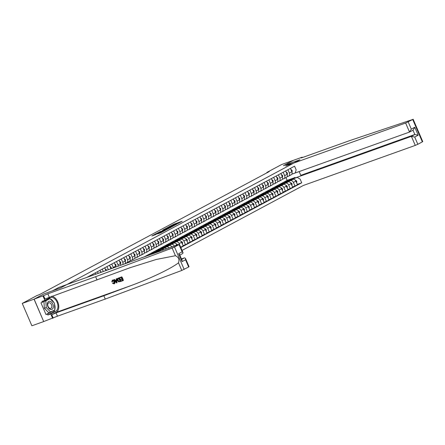 <?xml version="1.0" encoding="UTF-8"?>
<svg xmlns="http://www.w3.org/2000/svg" width="445" height="445" viewBox="0 0 445 445"><rect width="100%" height="100%" fill="white"/><g stroke="black" fill="none" stroke-linecap="round" stroke-linejoin="round"><path stroke-width="0.67" d="M177.705 223.663L182.177 221.248L173.834 224.236L168.933 226.789L177.177 223.501L178.579 223.073L177.705 223.663M157.741 233.831L161.012 232.663L165.551 230.21L156.151 233.619L151.828 236.017L155.494 234.637L157.513 233.536L155.299 234.242L157.892 233.024L163.977 230.905L157.764 233.886M185.559 259.758L185.448 258.3L189.069 266.711L188.669 266.983L185.559 259.758L182.088 261.615L178.679 253.689L182.144 251.837L179.035 244.611L179.435 244.333L178.757 244.505L58.818 287.437L52.555 290.791L44.055 293.834L34.054 299.19L22.25 303.412L31.884 325.79L43.693 321.563L34.132 299.146L44.055 293.834L60.581 287.921L299.991 159.727L283.465 165.64L291.964 162.597L285.701 165.952L405.64 123.02L412.71 119.488L349.937 140.525L302.127 157.641L301.004 157.925L302.244 157.157L293.389 160.328L283.465 165.64L293.466 160.289L281.663 164.511L266.9 172.415L267.045 172.755M22.25 303.412L37.013 295.513L39.371 294.668L269.258 171.57L266.9 172.415M171.798 226.8L176.96 224.041L168.616 227.028L163.237 229.843L171.798 226.8M171.236 227.189L165.985 229.915L157.424 232.958L164.5 229.915L165.885 229.153L162.664 230.187L171.236 227.189M182.055 250.413L303.362 185.459L415.274 145.398L411.38 136.354L414.846 134.501L413.005 130.218M291.853 174.151L295.291 172.921L296.142 169.829L294.562 166.169L86.764 277.435M297.305 184.38L301.727 182.8L300.153 179.14L297.221 177.399L292.237 179.179M301.727 182.8L180.815 247.542M34.054 299.19L43.693 321.563M144.352 256.821L287.147 180.359L294.073 177.883M300.837 175.458L299.162 171.57M287.147 180.359L285.951 177.588M288.382 180.559L284.783 182.255L292.949 179.329A2.642 1.997 -118.2 0 1 295.88 181.076L297.46 184.731L294.979 186.06L293.405 182.4A2.642 1.997 -118.2 0 0 290.474 180.659L287.476 181.732M150.293 254.501L147.89 255.552M157.914 251.965A2.642 1.997 -118.2 0 0 157.152 252.042L154.148 253.122M161.062 250.841A2.642 1.997 -118.2 0 0 159.627 250.719L151.456 253.644L153.742 252.421L153.898 252.771M163.771 249.868A2.642 1.997 -118.2 0 0 161.913 249.495L158.91 250.568M155.055 251.948L153.742 252.421M166.608 248.855A2.642 1.997 -118.2 0 0 164.389 248.171L156.223 251.091L158.503 249.868L158.659 250.224M169.161 247.937A2.642 1.997 -118.2 0 0 166.675 246.947L163.671 248.021M159.816 249.4L158.503 249.868M171.881 246.964A2.642 1.997 -118.2 0 0 169.15 245.618L160.984 248.544L163.265 247.32L163.421 247.67M174.345 246.085A2.642 1.997 -118.2 0 0 171.436 244.394L168.433 245.473M164.578 246.853L163.265 247.32M176.982 245.139L176.843 244.811A2.642 1.997 -118.2 0 0 173.912 243.07L165.746 245.996L168.026 244.772L168.182 245.123M179.129 243.587L181.605 242.264L183.179 245.924L180.703 247.248L179.129 243.587A2.642 1.997 -118.2 0 0 176.198 241.846L173.194 242.92M169.339 244.299L168.026 244.772M181.605 242.264A2.642 1.997 -118.2 0 0 178.673 240.523L170.507 243.443L172.788 242.219L172.944 242.575M183.029 245.573L185.465 244.7L183.891 241.04A2.642 1.997 -118.2 0 0 180.959 239.299L177.956 240.372M174.101 241.752L172.788 242.219M185.465 244.7L187.94 243.37L186.366 239.716A2.642 1.997 -118.2 0 0 183.435 237.969L175.269 240.895L177.549 239.671L177.705 240.022M187.79 243.02L190.226 242.147L188.652 238.492A2.642 1.997 -118.2 0 0 185.721 236.746L182.717 237.819M178.862 239.204L177.549 239.671M190.226 242.147L192.702 240.823L191.128 237.163A2.642 1.997 -118.2 0 0 188.196 235.422L180.03 238.348L182.311 237.124L182.467 237.474M192.552 240.472L194.988 239.599L193.414 235.939A2.642 1.997 -118.2 0 0 190.482 234.198L187.479 235.272M183.624 236.651L182.311 237.124M194.988 239.599L197.463 238.275L195.889 234.615A2.642 1.997 -118.2 0 0 192.958 232.874L184.792 235.794L187.072 234.571L187.228 234.921M197.313 237.925L199.749 237.052L198.175 233.391A2.642 1.997 -118.2 0 0 195.244 231.65L192.24 232.724M188.385 234.103L187.072 234.571M199.749 237.052L202.225 235.722L200.651 232.067A2.642 1.997 -118.2 0 0 197.719 230.321L189.553 233.247L191.834 232.023L191.99 232.373M202.075 235.372L204.511 234.498L202.937 230.844A2.642 1.997 -118.2 0 0 200.005 229.097L197.002 230.171M193.147 231.556L191.834 232.023M204.511 234.498L206.986 233.174L205.412 229.514A2.642 1.997 -118.2 0 0 202.481 227.773L194.315 230.699L196.601 229.475L196.751 229.826M206.836 232.824L209.272 231.951L207.698 228.291A2.642 1.997 -118.2 0 0 204.767 226.549L201.763 227.623M197.908 229.003L196.601 229.475M209.272 231.951L211.748 230.627L210.173 226.967A2.642 1.997 -118.2 0 0 207.242 225.226L199.076 228.146L201.363 226.922L201.513 227.273M211.597 230.271L214.034 229.403L212.46 225.743A2.642 1.997 -118.2 0 0 209.528 224.002L206.53 225.075M202.67 226.455L201.363 226.922M214.034 229.403L216.509 228.074L214.935 224.419A2.642 1.997 -118.2 0 0 212.004 222.672L203.838 225.598L206.124 224.375L206.274 224.725M216.359 227.723L218.795 226.85L217.221 223.195A2.642 1.997 -118.2 0 0 214.29 221.449L211.292 222.522M207.431 223.902L206.124 224.375M218.795 226.85L221.271 225.526L219.696 221.866A2.642 1.997 -118.2 0 0 216.765 220.125L208.599 223.051L210.886 221.827L211.036 222.177M221.12 225.176L223.557 224.302L221.983 220.642A2.642 1.997 -118.2 0 0 219.051 218.901L216.053 219.975M212.193 221.354L210.886 221.827M223.557 224.302L226.032 222.978L224.458 219.318A2.642 1.997 -118.2 0 0 221.527 217.572L213.361 220.498L215.647 219.274L215.797 219.624M225.882 222.622L228.318 221.755L226.744 218.095A2.642 1.997 -118.2 0 0 223.813 216.348L220.815 217.427M216.954 218.807L215.647 219.274M228.318 221.755L230.794 220.425L229.22 216.765A2.642 1.997 -118.2 0 0 226.288 215.024L218.122 217.95L220.409 216.726L220.559 217.077M230.643 220.075L233.08 219.201L231.506 215.541A2.642 1.997 -118.2 0 0 228.574 213.8L225.576 214.874M221.716 216.253L220.409 216.726M233.08 219.201L235.555 217.878L233.981 214.217A2.642 1.997 -118.2 0 0 231.05 212.476L222.884 215.397L225.17 214.173L225.32 214.529M235.405 217.527L237.841 216.654L236.267 212.994A2.642 1.997 -118.2 0 0 233.336 211.253L230.338 212.326M226.477 213.706L225.17 214.173M237.841 216.654L240.317 215.33L238.743 211.67A2.642 1.997 -118.2 0 0 235.811 209.923L227.645 212.849L229.932 211.625L230.082 211.976M240.167 214.974L242.603 214.106L241.029 210.446A2.642 1.997 -118.2 0 0 238.097 208.699L235.099 209.779M231.239 211.158L229.932 211.625M242.603 214.106L245.078 212.777L243.504 209.117A2.642 1.997 -118.2 0 0 240.573 207.376L232.407 210.301L234.693 209.078L234.843 209.428M244.928 212.426L247.364 211.553L245.79 207.893A2.642 1.997 -118.2 0 0 242.859 206.152L239.861 207.225M236 208.605L234.693 209.078M247.364 211.553L249.84 210.229L248.266 206.569A2.642 1.997 -118.2 0 0 245.334 204.828L237.168 207.748L239.455 206.524L239.605 206.881M249.69 209.879L252.126 209.005L250.552 205.345A2.642 1.997 -118.2 0 0 247.62 203.604L244.622 204.678M240.767 206.057L239.455 206.524M252.126 209.005L254.601 207.676L253.027 204.021A2.642 1.997 -118.2 0 0 250.096 202.275L241.93 205.201L244.216 203.977L244.366 204.327M254.451 207.326L256.887 206.452L255.313 202.798A2.642 1.997 -118.2 0 0 252.382 201.051L249.384 202.13M245.529 203.51L244.216 203.977M256.887 206.452L259.368 205.128L257.788 201.468A2.642 1.997 -118.2 0 0 254.857 199.727L246.691 202.653L248.978 201.429L249.128 201.78M259.213 204.778L261.649 203.905L260.075 200.244A2.642 1.997 -118.2 0 0 257.143 198.503L254.145 199.577M250.29 200.956L248.978 201.429M261.649 203.905L264.13 202.581L262.55 198.921A2.642 1.997 -118.2 0 0 259.619 197.18L251.453 200.1L253.739 198.876L253.889 199.232M263.974 202.23L266.41 201.357L264.836 197.697A2.642 1.997 -118.2 0 0 261.905 195.956L258.907 197.029M255.052 198.409L253.739 198.876M266.41 201.357L268.891 200.028L267.312 196.373A2.642 1.997 -118.2 0 0 264.38 194.626L256.214 197.552L258.501 196.328L258.651 196.679M268.736 199.677L271.172 198.804L269.598 195.149A2.642 1.997 -118.2 0 0 266.666 193.403L263.668 194.476M259.813 195.861L258.501 196.328M271.172 198.804L273.653 197.48L272.073 193.82A2.642 1.997 -118.2 0 0 269.142 192.079L260.976 195.005L263.262 193.781L263.412 194.131M273.497 197.129L275.933 196.256L274.359 192.596A2.642 1.997 -118.2 0 0 271.428 190.855L268.43 191.929M264.575 193.308L263.262 193.781M275.933 196.256L278.414 194.932L276.834 191.272A2.642 1.997 -118.2 0 0 273.903 189.531L265.737 192.451L268.024 191.228L268.174 191.578M278.259 194.582L280.695 193.709L279.121 190.048A2.642 1.997 -118.2 0 0 276.189 188.307L273.191 189.381M269.336 190.76L268.024 191.228M280.695 193.709L283.176 192.379L281.596 188.725A2.642 1.997 -118.2 0 0 278.665 186.978L270.499 189.904L272.785 188.68L272.935 189.03M283.02 192.029L285.456 191.155L283.882 187.501A2.642 1.997 -118.2 0 0 280.951 185.754L277.953 186.828M274.098 188.213L272.785 188.68M285.456 191.155L287.937 189.831L286.357 186.171A2.642 1.997 -118.2 0 0 283.426 184.43L275.26 187.356L277.546 186.132L277.697 186.483M287.781 189.481L290.218 188.608L288.644 184.948A2.642 1.997 -118.2 0 0 285.712 183.207L282.714 184.28M278.859 185.66L277.546 186.132M290.218 188.608L292.699 187.284L291.119 183.624A2.642 1.997 -118.2 0 0 288.188 181.883L280.022 184.803L282.308 183.579L282.458 183.93M283.621 183.112L282.308 183.579M287.092 176.704L288.549 176.181A2.642 1.997 -118.2 0 0 288.755 176.092A2.642 1.997 -118.2 0 0 289.395 173.088L287.943 169.712M282.33 179.252L283.788 178.729A2.642 1.997 -118.2 0 0 283.993 178.64A2.642 1.997 -118.2 0 0 284.633 175.636L283.181 172.265M277.569 181.799L279.026 181.282A2.642 1.997 -118.2 0 0 279.232 181.187A2.642 1.997 -118.2 0 0 279.872 178.184L278.42 174.813M272.807 184.352L274.265 183.83A2.642 1.997 -118.2 0 0 274.47 183.74A2.642 1.997 -118.2 0 0 275.11 180.737L273.658 177.36M268.046 186.9L269.503 186.377A2.642 1.997 -118.2 0 0 269.709 186.288A2.642 1.997 -118.2 0 0 270.349 183.284L268.897 179.913M263.284 189.448L264.742 188.93A2.642 1.997 -118.2 0 0 264.947 188.836A2.642 1.997 -118.2 0 0 265.587 185.832L264.135 182.461M258.523 192.001L259.98 191.478A2.642 1.997 -118.2 0 0 260.186 191.389A2.642 1.997 -118.2 0 0 260.826 188.385L259.374 185.009M253.761 194.548L255.219 194.026A2.642 1.997 -118.2 0 0 255.424 193.937A2.642 1.997 -118.2 0 0 256.064 190.933L254.612 187.562M249 197.102L250.457 196.579A2.642 1.997 -118.2 0 0 250.663 196.484A2.642 1.997 -118.2 0 0 251.303 193.48L249.851 190.11M244.238 199.649L245.696 199.126A2.642 1.997 -118.2 0 0 245.901 199.037A2.642 1.997 -118.2 0 0 246.541 196.034L245.089 192.657M239.477 202.197L240.934 201.68A2.642 1.997 -118.2 0 0 241.14 201.585A2.642 1.997 -118.2 0 0 241.78 198.581L240.328 195.21M234.715 204.75L236.173 204.227A2.642 1.997 -118.2 0 0 236.378 204.138A2.642 1.997 -118.2 0 0 237.018 201.129L235.566 197.758M229.954 207.298L231.411 206.775A2.642 1.997 -118.2 0 0 231.617 206.686A2.642 1.997 -118.2 0 0 232.257 203.682L230.805 200.306M225.192 209.845L226.65 209.328A2.642 1.997 -118.2 0 0 226.855 209.233A2.642 1.997 -118.2 0 0 227.495 206.23L226.043 202.859M220.431 212.398L221.888 211.876A2.642 1.997 -118.2 0 0 222.088 211.787A2.642 1.997 -118.2 0 0 222.734 208.783L221.282 205.406M215.669 214.946L217.127 214.423A2.642 1.997 -118.2 0 0 217.327 214.334A2.642 1.997 -118.2 0 0 217.972 211.331L216.52 207.96M210.908 217.494L212.365 216.976A2.642 1.997 -118.2 0 0 212.565 216.882A2.642 1.997 -118.2 0 0 213.211 213.878L211.759 210.507M206.146 220.047L207.604 219.524A2.642 1.997 -118.2 0 0 207.804 219.435A2.642 1.997 -118.2 0 0 208.449 216.431L206.997 213.055M201.385 222.595L202.842 222.072A2.642 1.997 -118.2 0 0 203.042 221.983A2.642 1.997 -118.2 0 0 203.688 218.979L202.236 215.608M196.623 225.142L198.081 224.625A2.642 1.997 -118.2 0 0 198.281 224.53A2.642 1.997 -118.2 0 0 198.926 221.527L197.474 218.156M191.862 227.695L193.319 227.172A2.642 1.997 -118.2 0 0 193.519 227.084A2.642 1.997 -118.2 0 0 194.165 224.08L192.713 220.703M187.1 230.243L188.558 229.72A2.642 1.997 -118.2 0 0 188.758 229.631A2.642 1.997 -118.2 0 0 189.403 226.627L187.951 223.257M182.339 232.791L183.796 232.273A2.642 1.997 -118.2 0 0 183.996 232.179A2.642 1.997 -118.2 0 0 184.642 229.175L183.19 225.804M177.577 235.344L179.035 234.821A2.642 1.997 -118.2 0 0 179.235 234.732A2.642 1.997 -118.2 0 0 179.88 231.728L178.428 228.352M172.816 237.891L174.273 237.369A2.642 1.997 -118.2 0 0 174.473 237.28A2.642 1.997 -118.2 0 0 175.119 234.276L173.667 230.905M168.054 240.445L169.512 239.922A2.642 1.997 -118.2 0 0 169.712 239.827A2.642 1.997 -118.2 0 0 170.357 236.823L168.905 233.453M163.293 242.992L164.745 242.469A2.642 1.997 -118.2 0 0 164.95 242.38A2.642 1.997 -118.2 0 0 165.596 239.377L164.144 236M158.531 245.54L159.983 245.023A2.642 1.997 -118.2 0 0 160.189 244.928A2.642 1.997 -118.2 0 0 160.834 241.924L159.382 238.553M153.77 248.093L155.222 247.57A2.642 1.997 -118.2 0 0 155.427 247.481A2.642 1.997 -118.2 0 0 156.073 244.472L154.621 241.101M149.008 250.641L150.46 250.118A2.642 1.997 -118.2 0 0 150.666 250.029A2.642 1.997 -118.2 0 0 151.311 247.025L149.859 243.649M144.247 253.188L145.699 252.671A2.642 1.997 -118.2 0 0 145.904 252.576A2.642 1.997 -118.2 0 0 146.55 249.573L145.098 246.202M139.485 255.742L140.937 255.219A2.642 1.997 -118.2 0 0 141.143 255.13A2.642 1.997 -118.2 0 0 141.788 252.126L140.336 248.749M134.724 258.289L136.176 257.766A2.642 1.997 -118.2 0 0 136.381 257.677A2.642 1.997 -118.2 0 0 137.027 254.673L135.575 251.303M129.962 260.837L131.414 260.319A2.642 1.997 -118.2 0 0 131.62 260.225A2.642 1.997 -118.2 0 0 132.265 257.221L130.813 253.85M125.201 263.39L126.653 262.867A2.642 1.997 -118.2 0 0 126.858 262.778A2.642 1.997 -118.2 0 0 127.504 259.774L126.052 256.398M287.07 181.032L287.22 181.382M292.543 186.928L294.979 186.06M291.024 174.857A2.642 1.997 -118.2 0 0 291.23 174.763A2.642 1.997 -118.2 0 0 291.87 171.759L290.418 168.388M286.263 177.405A2.642 1.997 -118.2 0 0 286.469 177.316A2.642 1.997 -118.2 0 0 287.108 174.312L285.657 170.936M281.501 179.952A2.642 1.997 -118.2 0 0 281.707 179.863A2.642 1.997 -118.2 0 0 282.347 176.86L280.895 173.489M276.74 182.506A2.642 1.997 -118.2 0 0 276.946 182.411A2.642 1.997 -118.2 0 0 277.585 179.407L276.134 176.036M271.978 185.053A2.642 1.997 -118.2 0 0 272.184 184.964A2.642 1.997 -118.2 0 0 272.824 181.96L271.372 178.584M267.217 187.601A2.642 1.997 -118.2 0 0 267.423 187.512A2.642 1.997 -118.2 0 0 268.062 184.508L266.611 181.137M262.455 190.154A2.642 1.997 -118.2 0 0 262.661 190.06A2.642 1.997 -118.2 0 0 263.301 187.056L261.849 183.685M257.694 192.702A2.642 1.997 -118.2 0 0 257.9 192.613A2.642 1.997 -118.2 0 0 258.539 189.609L257.088 186.233M252.932 195.249A2.642 1.997 -118.2 0 0 253.138 195.16A2.642 1.997 -118.2 0 0 253.778 192.157L252.326 188.786M248.171 197.803A2.642 1.997 -118.2 0 0 248.377 197.708A2.642 1.997 -118.2 0 0 249.016 194.704L247.565 191.333M243.409 200.35A2.642 1.997 -118.2 0 0 243.615 200.261A2.642 1.997 -118.2 0 0 244.255 197.257L242.803 193.881M238.648 202.903A2.642 1.997 -118.2 0 0 238.854 202.809A2.642 1.997 -118.2 0 0 239.493 199.805L238.042 196.434M233.886 205.451A2.642 1.997 -118.2 0 0 234.092 205.362A2.642 1.997 -118.2 0 0 234.732 202.353L233.28 198.982M229.125 207.999A2.642 1.997 -118.2 0 0 229.331 207.91A2.642 1.997 -118.2 0 0 229.97 204.906L228.519 201.529M224.363 210.552A2.642 1.997 -118.2 0 0 224.569 210.457A2.642 1.997 -118.2 0 0 225.209 207.453L223.757 204.083M219.602 213.099A2.642 1.997 -118.2 0 0 219.808 213.01A2.642 1.997 -118.2 0 0 220.447 210.007L218.996 206.63M214.84 215.647A2.642 1.997 -118.2 0 0 215.046 215.558A2.642 1.997 -118.2 0 0 215.686 212.554L214.234 209.183M210.079 218.2A2.642 1.997 -118.2 0 0 210.285 218.106A2.642 1.997 -118.2 0 0 210.924 215.102L209.473 211.731M205.317 220.748A2.642 1.997 -118.2 0 0 205.523 220.659A2.642 1.997 -118.2 0 0 206.163 217.655L204.711 214.279M200.556 223.295A2.642 1.997 -118.2 0 0 200.762 223.206A2.642 1.997 -118.2 0 0 201.401 220.203L199.95 216.832M195.794 225.849A2.642 1.997 -118.2 0 0 196 225.754A2.642 1.997 -118.2 0 0 196.64 222.75L195.188 219.379M191.033 228.396A2.642 1.997 -118.2 0 0 191.239 228.307A2.642 1.997 -118.2 0 0 191.878 225.304L190.427 221.927M186.271 230.944A2.642 1.997 -118.2 0 0 186.477 230.855A2.642 1.997 -118.2 0 0 187.117 227.851L185.665 224.48M181.51 233.497A2.642 1.997 -118.2 0 0 181.71 233.403A2.642 1.997 -118.2 0 0 182.355 230.399L180.904 227.028M176.748 236.045A2.642 1.997 -118.2 0 0 176.949 235.956A2.642 1.997 -118.2 0 0 177.594 232.952L176.142 229.576M171.987 238.592A2.642 1.997 -118.2 0 0 172.187 238.503A2.642 1.997 -118.2 0 0 172.832 235.5L171.381 232.129M167.225 241.145A2.642 1.997 -118.2 0 0 167.426 241.051A2.642 1.997 -118.2 0 0 168.071 238.047L166.619 234.676M162.464 243.693A2.642 1.997 -118.2 0 0 162.664 243.604A2.642 1.997 -118.2 0 0 163.309 240.6L161.858 237.224M157.702 246.246A2.642 1.997 -118.2 0 0 157.903 246.152A2.642 1.997 -118.2 0 0 158.548 243.148L157.096 239.777M152.941 248.794A2.642 1.997 -118.2 0 0 153.141 248.705A2.642 1.997 -118.2 0 0 153.786 245.696L152.335 242.325M148.179 251.342A2.642 1.997 -118.2 0 0 148.38 251.253A2.642 1.997 -118.2 0 0 149.025 248.249L147.573 244.872M143.418 253.895A2.642 1.997 -118.2 0 0 143.618 253.8A2.642 1.997 -118.2 0 0 144.263 250.796L142.812 247.426M138.656 256.442A2.642 1.997 -118.2 0 0 138.857 256.353A2.642 1.997 -118.2 0 0 139.502 253.35L138.05 249.973M133.895 258.99A2.642 1.997 -118.2 0 0 134.095 258.901A2.642 1.997 -118.2 0 0 134.74 255.897L133.289 252.526M129.133 261.543A2.642 1.997 -118.2 0 0 129.334 261.449A2.642 1.997 -118.2 0 0 129.979 258.445L128.527 255.074M124.867 263.796A2.642 1.997 -118.2 0 0 125.217 260.998L123.766 257.622M122.82 264.53A2.642 1.997 -118.2 0 0 122.742 262.322L121.285 258.951M120.673 265.298A2.642 1.997 -118.2 0 0 120.456 263.546L119.004 260.175M118.248 266.166A2.642 1.997 -118.2 0 0 117.981 264.87L116.523 261.499M115.939 266.989A2.642 1.997 -118.2 0 0 115.694 266.093L114.243 262.722M113.386 267.907A2.642 1.997 -118.2 0 0 113.219 267.423L111.762 264.046M109.921 266.305L111.078 267.172A1.752 1.324 61.8 0 1 111.078 268.685L110.972 268.741A2.642 1.997 -118.2 0 0 110.933 268.647L109.481 265.27M108.341 269.709L107 266.599M105.904 270.582L104.72 267.823M103.268 271.528L102.239 269.147M100.831 272.401L99.958 270.371M98.189 273.347L97.477 271.695M95.753 274.215L95.197 272.918M93.111 275.16L92.716 274.248M90.674 276.034L90.435 275.472M176.031 224.619L168.605 227.122L167.053 227.957L167.186 228.452M167.053 227.957L175.992 224.525M167.175 229.025L169.768 227.801L165.151 229.681L167.175 229.025L167.292 229.297M296.698 182.967L296.809 181.415A1.752 1.324 -118.2 0 0 295.68 180.308L295.324 180.186M292.932 179.335A5.051 3.821 -118.2 0 0 290.351 179.502L289.628 179.891A5.051 3.821 -118.2 0 0 289.406 180.025M290.463 180.219A5.051 3.821 -118.2 0 0 288.449 180.525A5.051 3.821 -118.2 0 0 287.553 181.265M292.009 179.669A5.051 3.821 -118.2 0 0 289.628 179.891M288.449 180.525L289.172 180.136A5.051 3.821 61.8 0 1 291.419 179.88M290.863 169.417L292.02 170.29A1.752 1.324 61.8 0 1 292.015 171.803L291.942 171.937M413.116 119.21L422.75 141.588L422.349 141.86L412.71 119.488M291.825 179.151L411.38 136.354L414.723 137.049L417.833 144.28L422.349 141.86M302.244 157.157L302.405 157.541M294.907 177.433L291.697 179.151M291.825 174.195L409.534 132.059L405.64 123.02M417.833 144.28L415.274 145.398M300.787 175.33L414.846 134.501L418.189 135.197L414.723 137.049M408.199 121.902L411.308 129.128L409.534 132.059L413.16 130.135L414.779 127.27L418.189 135.197M121.824 276.84L119.583 277.674L121.824 276.84A8.6 5.59 70.3 0 1 123.387 280.467L121.218 281.273L121.034 280.856L122.62 280.25M121.952 278.704L120.484 279.282L121.975 278.748L121.429 277.491L119.761 278.092L119.583 277.674M120.601 281.496L120.767 281.407A8.6 5.59 70.3 0 0 119.21 277.775L117.78 278.336L119.038 277.869L120.601 281.496L118.581 281.857L117.502 280.534C116.996 279.377 117.168 278.609 118.02 278.231L118.192 278.142M112.563 280.1L112.246 280.261L112.563 280.1C113.525 279.866 114.282 280.311 114.832 281.446C115.244 282.592 115.027 283.387 114.176 283.821L112.463 283.243L113.102 282.842L113.965 283.432M188.669 266.983L181.777 270.454L105.27 299.068L103.841 295.758L56.031 312.874L51.765 314.737L56.165 312.384A8.6 5.59 70.3 0 0 58.34 303.568A8.6 5.59 70.3 0 0 51.726 296.231M103.841 295.758L131.414 285.445C150.838 278.292 171.425 268.396 178.489 262.817C179.624 259.557 178.606 257.193 175.43 255.714L156.323 259.452L129.934 267.751L44.984 298.984L43.554 295.675L34.132 299.146M117.029 282.775L116.762 278.653L116.167 278.893L116.59 278.742L117.029 282.775L116.579 282.937L113.892 279.71L114.315 279.56L115.116 280.561L116.323 280.127L116.167 278.893M116.317 280.077L115.405 280.406L114.487 279.466L113.892 279.71M97.06 280.005L95.63 276.695L47.821 293.806L43.554 295.675M105.27 299.068L57.461 316.184L43.766 321.524M179.035 244.611L174.518 247.025L184.158 269.403M175.43 255.714L172.143 248.076L95.63 276.695M54.652 310.026A7.426 4.828 -109.7 0 1 52.799 312.351L47.832 315.01L47.415 314.042L54.496 310.109M49.64 298.734L40.968 302.878L45.996 314.548L47.415 314.042M42.386 302.372L41.969 301.404L44.873 300.364L42.987 295.981M52.621 318.353L50.736 313.97L55.703 311.311A7.426 4.828 70.3 0 0 57.194 302.544A7.426 4.828 70.3 0 0 50.268 297.51A7.426 4.828 70.3 0 0 49.846 297.699L44.873 300.364M47.832 315.01L50.736 313.97M181.454 258.929L184.503 257.839L185.448 258.3M172.143 248.076L174.518 247.025M48.6 298.367A7.426 4.828 -109.7 0 1 49.896 298.645M50.046 298.701A7.426 4.828 -109.7 0 1 53.806 302.517M54.513 304.191A7.426 4.828 -109.7 0 1 54.813 309.52M53.723 310.527L54.507 310.243M45.996 314.548L50.09 312.357M182.088 261.615L181.983 260.153L179.591 254.596L178.679 253.689M182.144 251.837L183.056 252.743L182.65 253.544M112.819 282.992L113.848 283.482L114.126 281.752L112.618 280.595L112.507 281.629M112.212 281.791L111.762 281.813L112.401 280.189L114.526 281.607L114.832 281.446M114.526 281.607L114.009 283.91M116.529 281.696L116.384 280.589L115.416 280.934L116.623 282.436L116.529 281.696M115.116 280.561L115.405 280.406M116.106 281.791L116.39 281.635L115.717 280.773M118.815 278.431L117.675 279.137L117.903 280.4L118.943 281.518L120.016 281.223L118.815 278.431M118.231 278.637L117.675 279.137L117.925 278.998L118.209 280.239L117.903 280.4M118.943 281.518L118.209 280.239M120.005 281.184L119.672 281.307M121.034 280.856L122.636 280.283L122.153 279.171L120.662 279.699L120.484 279.282M121.652 276.935L123.215 280.561M291.937 185.515L292.048 183.969A1.752 1.324 -118.2 0 0 290.919 182.856L290.563 182.734M288.171 181.888A5.051 3.821 -118.2 0 0 285.59 182.055L284.867 182.439A5.051 3.821 -118.2 0 0 284.644 182.572M285.701 182.773A5.051 3.821 -118.2 0 0 283.688 183.073A5.051 3.821 -118.2 0 0 282.792 183.813M287.248 182.216A5.051 3.821 -118.2 0 0 284.867 182.439M283.688 183.073L284.411 182.684A5.051 3.821 61.8 0 1 286.658 182.428M287.175 188.063L287.286 186.516A1.752 1.324 -118.2 0 0 286.157 185.409L285.801 185.281M283.409 184.436A5.051 3.821 -118.2 0 0 280.828 184.603L280.105 184.992A5.051 3.821 -118.2 0 0 279.883 185.12M280.94 185.32A5.051 3.821 -118.2 0 0 278.926 185.621A5.051 3.821 -118.2 0 0 278.03 186.36M282.486 184.764A5.051 3.821 -118.2 0 0 280.105 184.992M278.926 185.621L279.649 185.237A5.051 3.821 61.8 0 1 281.896 184.975M282.414 190.616L282.525 189.064A1.752 1.324 -118.2 0 0 281.396 187.957L281.04 187.835M276.189 188.307L278.665 186.978A5.051 3.821 -118.2 0 0 276.067 187.15L275.344 187.54A5.051 3.821 -118.2 0 0 275.121 187.673M276.178 187.868A5.051 3.821 -118.2 0 0 274.165 188.174A5.051 3.821 -118.2 0 0 273.269 188.914M277.724 187.317A5.051 3.821 -118.2 0 0 275.344 187.54M274.165 188.174L274.888 187.784A5.051 3.821 61.8 0 1 277.135 187.529M286.102 171.97L287.253 172.838A1.752 1.324 61.8 0 1 287.253 174.351L287.181 174.49M281.34 174.518L282.492 175.386A1.752 1.324 61.8 0 1 282.492 176.899L282.419 177.038M276.579 177.066L277.73 177.939A1.752 1.324 61.8 0 1 277.73 179.452L277.658 179.591M277.652 193.163L277.763 191.617A1.752 1.324 -118.2 0 0 276.634 190.51L276.278 190.382M271.428 190.855L273.903 189.531A5.051 3.821 -118.2 0 0 271.305 189.704L270.582 190.087A5.051 3.821 -118.2 0 0 270.36 190.221M271.417 190.421A5.051 3.821 -118.2 0 0 269.403 190.721A5.051 3.821 -118.2 0 0 268.507 191.461M272.963 189.865A5.051 3.821 -118.2 0 0 270.582 190.087M269.403 190.721L270.126 190.332A5.051 3.821 61.8 0 1 272.373 190.076M271.817 179.619L272.969 180.486A1.752 1.324 61.8 0 1 272.969 181.999L272.896 182.138M50.113 301.309A4.294 2.792 70.3 0 0 47.354 304.558A4.294 2.792 70.3 0 0 50.569 309.442A4.294 2.792 70.3 0 0 53.333 306.193A4.294 2.792 70.3 0 0 50.113 301.309M49.629 302.789A2.937 1.913 70.3 0 0 48.794 302.811A2.937 1.913 70.3 0 0 47.815 305.62A2.937 1.913 70.3 0 0 49.94 308.363A2.937 1.913 70.3 0 0 50.775 308.341A2.937 1.913 70.3 0 0 51.754 305.531A2.937 1.913 70.3 0 0 49.629 302.789M50.719 312.134L46.23 307.578L45.852 300.82L49.962 298.623L54.457 303.173L54.835 309.931L48.833 312.807L44.339 308.252L43.966 301.526M44.339 308.252L46.23 307.578M44.122 301.443L45.852 300.82M48.232 299.24L49.962 298.623M272.891 195.711L273.002 194.165A1.752 1.324 -118.2 0 0 271.873 193.058L271.517 192.93M269.125 192.084A5.051 3.821 -118.2 0 0 266.544 192.251L265.821 192.641A5.051 3.821 -118.2 0 0 265.598 192.774M266.655 192.969A5.051 3.821 -118.2 0 0 264.642 193.269A5.051 3.821 -118.2 0 0 263.746 194.009M268.202 192.412A5.051 3.821 -118.2 0 0 265.821 192.641M264.642 193.269L265.365 192.885A5.051 3.821 61.8 0 1 267.612 192.629M267.056 182.166L268.207 183.04A1.752 1.324 61.8 0 1 268.207 184.547L268.135 184.686M268.129 198.264L268.24 196.712A1.752 1.324 -118.2 0 0 267.111 195.605L266.755 195.483M264.363 194.637A5.051 3.821 -118.2 0 0 261.782 194.799L261.059 195.188A5.051 3.821 -118.2 0 0 260.837 195.322M261.894 195.516A5.051 3.821 -118.2 0 0 259.88 195.822A5.051 3.821 -118.2 0 0 258.984 196.562M263.44 194.966A5.051 3.821 -118.2 0 0 261.059 195.188M259.88 195.822L260.603 195.433A5.051 3.821 61.8 0 1 262.85 195.177M262.294 184.714L263.446 185.587A1.752 1.324 61.8 0 1 263.446 187.1L263.373 187.239M263.368 200.812L263.479 199.265A1.752 1.324 -118.2 0 0 262.35 198.159L261.994 198.031M259.602 197.185A5.051 3.821 -118.2 0 0 257.021 197.352L256.298 197.736A5.051 3.821 -118.2 0 0 256.075 197.869M257.132 198.07A5.051 3.821 -118.2 0 0 255.119 198.37A5.051 3.821 -118.2 0 0 254.223 199.11M258.679 197.513A5.051 3.821 -118.2 0 0 256.298 197.736M255.119 198.37L255.842 197.981A5.051 3.821 61.8 0 1 258.089 197.725M257.533 187.267L258.684 188.135A1.752 1.324 61.8 0 1 258.684 189.648L258.612 189.787M258.606 203.359L258.717 201.813A1.752 1.324 -118.2 0 0 257.588 200.706L257.232 200.578M252.382 201.051L254.857 199.727A5.051 3.821 -118.2 0 0 252.259 199.9L251.536 200.289A5.051 3.821 -118.2 0 0 251.314 200.422M252.371 200.617A5.051 3.821 -118.2 0 0 250.357 200.917A5.051 3.821 -118.2 0 0 249.461 201.657M253.917 200.066A5.051 3.821 -118.2 0 0 251.536 200.289M250.357 200.917L251.08 200.534A5.051 3.821 61.8 0 1 253.327 200.278M252.771 189.815L253.923 190.688A1.752 1.324 61.8 0 1 253.923 192.196L253.85 192.335M253.845 205.913L253.956 204.361A1.752 1.324 -118.2 0 0 252.827 203.254L252.471 203.131M247.62 203.604L250.096 202.275A5.051 3.821 -118.2 0 0 247.498 202.447L246.775 202.837A5.051 3.821 -118.2 0 0 246.552 202.97M247.609 203.165A5.051 3.821 -118.2 0 0 245.595 203.471A5.051 3.821 -118.2 0 0 244.7 204.211M249.156 202.614A5.051 3.821 -118.2 0 0 246.775 202.837M245.595 203.471L246.319 203.081A5.051 3.821 61.8 0 1 248.566 202.825M248.01 192.362L249.161 193.236A1.752 1.324 61.8 0 1 249.161 194.749L249.089 194.888M249.083 208.46L249.194 206.914A1.752 1.324 -118.2 0 0 248.065 205.807L247.709 205.679M245.317 204.834A5.051 3.821 -118.2 0 0 242.736 205L242.013 205.384A5.051 3.821 -118.2 0 0 241.791 205.518M242.848 205.718A5.051 3.821 -118.2 0 0 240.834 206.018A5.051 3.821 -118.2 0 0 239.938 206.758M244.394 205.162A5.051 3.821 -118.2 0 0 242.013 205.384M240.834 206.018L241.557 205.629A5.051 3.821 61.8 0 1 243.804 205.373M243.248 194.916L244.377 195.761A1.752 1.324 61.8 0 1 244.4 197.296L244.327 197.435M244.322 211.013L244.433 209.462A1.752 1.324 -118.2 0 0 243.304 208.355L242.948 208.227M240.556 207.381A5.051 3.821 -118.2 0 0 237.975 207.548L237.252 207.937A5.051 3.821 -118.2 0 0 237.029 208.071M238.086 208.266A5.051 3.821 -118.2 0 0 236.072 208.571A5.051 3.821 -118.2 0 0 235.177 209.306M239.633 207.715A5.051 3.821 -118.2 0 0 237.252 207.937M236.072 208.571L236.796 208.182A5.051 3.821 61.8 0 1 239.043 207.926M238.487 197.463L239.638 198.337A1.752 1.324 61.8 0 1 239.638 199.844L239.566 199.983M239.56 213.561L239.671 212.009A1.752 1.324 -118.2 0 0 238.542 210.902L238.186 210.78M235.794 209.934A5.051 3.821 -118.2 0 0 233.213 210.101L232.49 210.485A5.051 3.821 -118.2 0 0 232.268 210.619M233.325 210.813A5.051 3.821 -118.2 0 0 231.311 211.119A5.051 3.821 -118.2 0 0 230.415 211.859M234.871 210.263A5.051 3.821 -118.2 0 0 232.49 210.485M231.311 211.119L232.034 210.73A5.051 3.821 61.8 0 1 234.281 210.474M233.725 200.016L234.877 200.884A1.752 1.324 61.8 0 1 234.877 202.397L234.804 202.536M234.799 216.109L234.91 214.562A1.752 1.324 -118.2 0 0 233.781 213.455L233.425 213.327M228.574 213.8L231.05 212.476A5.051 3.821 -118.2 0 0 228.452 212.649L227.729 213.038A5.051 3.821 -118.2 0 0 227.506 213.166M228.563 213.366A5.051 3.821 -118.2 0 0 226.549 213.667A5.051 3.821 -118.2 0 0 225.654 214.407M230.11 212.81A5.051 3.821 -118.2 0 0 227.729 213.038M226.549 213.667L227.273 213.283A5.051 3.821 61.8 0 1 229.52 213.022M228.964 202.564L230.115 203.432A1.752 1.324 61.8 0 1 230.115 204.945L230.043 205.084M230.037 218.662L230.148 217.11A1.752 1.324 -118.2 0 0 229.019 216.003L228.663 215.875M223.813 216.348L226.288 215.024A5.051 3.821 -118.2 0 0 223.69 215.196L222.967 215.586A5.051 3.821 -118.2 0 0 222.745 215.719M223.802 215.914A5.051 3.821 -118.2 0 0 221.788 216.22A5.051 3.821 -118.2 0 0 220.892 216.954M225.348 215.363A5.051 3.821 -118.2 0 0 222.967 215.586M221.788 216.22L222.511 215.831A5.051 3.821 61.8 0 1 224.758 215.575M224.202 205.112L225.354 205.985A1.752 1.324 61.8 0 1 225.354 207.492L225.281 207.631M225.276 221.21L225.387 219.663A1.752 1.324 -118.2 0 0 224.258 218.551L223.902 218.428M221.51 217.583A5.051 3.821 -118.2 0 0 218.929 217.75L218.206 218.133A5.051 3.821 -118.2 0 0 217.983 218.267M219.04 218.467A5.051 3.821 -118.2 0 0 217.027 218.768A5.051 3.821 -118.2 0 0 216.131 219.507M220.587 217.911A5.051 3.821 -118.2 0 0 218.206 218.133M217.027 218.768L217.75 218.378A5.051 3.821 61.8 0 1 219.997 218.122M219.441 207.665L220.592 208.533A1.752 1.324 61.8 0 1 220.592 210.046L220.52 210.185M220.514 223.757L220.625 222.211A1.752 1.324 -118.2 0 0 219.496 221.104L219.14 220.976M216.748 220.13A5.051 3.821 -118.2 0 0 214.167 220.297L213.444 220.687A5.051 3.821 -118.2 0 0 213.222 220.815M214.279 221.015A5.051 3.821 -118.2 0 0 212.265 221.315A5.051 3.821 -118.2 0 0 211.369 222.055M215.825 220.459A5.051 3.821 -118.2 0 0 213.444 220.687M212.265 221.315L212.988 220.931A5.051 3.821 61.8 0 1 215.235 220.67M214.679 210.212L215.831 211.08A1.752 1.324 61.8 0 1 215.831 212.593L215.758 212.732M215.753 226.31L215.864 224.758A1.752 1.324 -118.2 0 0 214.735 223.651L214.379 223.529M211.987 222.678A5.051 3.821 -118.2 0 0 209.406 222.845L208.683 223.234A5.051 3.821 -118.2 0 0 208.46 223.368M209.517 223.562A5.051 3.821 -118.2 0 0 207.504 223.868A5.051 3.821 -118.2 0 0 206.608 224.608M211.064 223.012A5.051 3.821 -118.2 0 0 208.683 223.234M207.504 223.868L208.227 223.479A5.051 3.821 61.8 0 1 210.474 223.223M209.918 212.76L211.069 213.633A1.752 1.324 61.8 0 1 211.069 215.146L210.997 215.28M210.991 228.858L211.102 227.312A1.752 1.324 -118.2 0 0 209.973 226.199L209.617 226.077M204.767 226.549L207.242 225.226A5.051 3.821 -118.2 0 0 204.644 225.398L203.921 225.782A5.051 3.821 -118.2 0 0 203.699 225.915M204.756 226.116A5.051 3.821 -118.2 0 0 202.742 226.416A5.051 3.821 -118.2 0 0 201.846 227.156M206.302 225.559A5.051 3.821 -118.2 0 0 203.921 225.782M202.742 226.416L203.465 226.027A5.051 3.821 61.8 0 1 205.712 225.771M205.156 215.313L206.308 216.181A1.752 1.324 61.8 0 1 206.308 217.694L206.235 217.833M206.23 231.406L206.341 229.859A1.752 1.324 -118.2 0 0 205.212 228.752L204.856 228.624M200.005 229.097L202.481 227.773A5.051 3.821 -118.2 0 0 199.883 227.946L199.16 228.335A5.051 3.821 -118.2 0 0 198.937 228.469M199.994 228.663A5.051 3.821 -118.2 0 0 197.981 228.964A5.051 3.821 -118.2 0 0 197.085 229.703M201.541 228.107A5.051 3.821 -118.2 0 0 199.16 228.335M197.981 228.964L198.704 228.58A5.051 3.821 61.8 0 1 200.951 228.318M200.395 217.861L201.546 218.729A1.752 1.324 61.8 0 1 201.546 220.242L201.474 220.381M201.468 233.959L201.579 232.407A1.752 1.324 -118.2 0 0 200.45 231.3L200.094 231.178M197.702 230.332A5.051 3.821 -118.2 0 0 195.121 230.493L194.398 230.883A5.051 3.821 -118.2 0 0 194.176 231.016M195.233 231.211A5.051 3.821 -118.2 0 0 193.219 231.517A5.051 3.821 -118.2 0 0 192.323 232.257M196.779 230.66A5.051 3.821 -118.2 0 0 194.398 230.883M193.219 231.517L193.942 231.127A5.051 3.821 61.8 0 1 196.189 230.872M195.633 220.409L196.785 221.282A1.752 1.324 61.8 0 1 196.785 222.795L196.712 222.934M196.707 236.506L196.818 234.96A1.752 1.324 -118.2 0 0 195.689 233.853L195.333 233.725M192.941 232.88A5.051 3.821 -118.2 0 0 190.36 233.047L189.637 233.43A5.051 3.821 -118.2 0 0 189.414 233.564M190.471 233.764A5.051 3.821 -118.2 0 0 188.458 234.064A5.051 3.821 -118.2 0 0 187.562 234.804M192.018 233.208A5.051 3.821 -118.2 0 0 189.637 233.43M188.458 234.064L189.181 233.675A5.051 3.821 61.8 0 1 191.428 233.419M190.872 222.962L192.023 223.829A1.752 1.324 61.8 0 1 192.023 225.342L191.951 225.482M191.94 239.054L192.056 237.508A1.752 1.324 -118.2 0 0 190.927 236.401L190.571 236.273M188.179 235.427A5.051 3.821 -118.2 0 0 185.598 235.594L184.875 235.984A5.051 3.821 -118.2 0 0 184.653 236.117M185.71 236.312A5.051 3.821 -118.2 0 0 183.696 236.612A5.051 3.821 -118.2 0 0 182.8 237.352M187.256 235.755A5.051 3.821 -118.2 0 0 184.875 235.984M183.696 236.612L184.419 236.228A5.051 3.821 61.8 0 1 186.666 235.972M186.11 225.509L187.262 226.383A1.752 1.324 61.8 0 1 187.262 227.89L187.189 228.029M187.178 241.607L187.295 240.055A1.752 1.324 -118.2 0 0 186.166 238.948L185.81 238.826M183.418 237.98A5.051 3.821 -118.2 0 0 180.837 238.142L180.114 238.531A5.051 3.821 -118.2 0 0 179.891 238.665M180.948 238.859A5.051 3.821 -118.2 0 0 178.935 239.165A5.051 3.821 -118.2 0 0 178.039 239.905M182.494 238.309A5.051 3.821 -118.2 0 0 180.114 238.531M178.935 239.165L179.658 238.776A5.051 3.821 61.8 0 1 181.905 238.52M181.349 228.057L182.5 228.93A1.752 1.324 61.8 0 1 182.5 230.443L182.428 230.582M182.417 244.155L182.533 242.608A1.752 1.324 -118.2 0 0 181.404 241.502L181.048 241.374M176.198 241.846L178.673 240.523A5.051 3.821 -118.2 0 0 176.075 240.695L175.352 241.079A5.051 3.821 -118.2 0 0 175.13 241.212M176.187 241.413A5.051 3.821 -118.2 0 0 174.173 241.713A5.051 3.821 -118.2 0 0 173.277 242.453M177.733 240.856A5.051 3.821 -118.2 0 0 175.352 241.079M174.173 241.713L174.896 241.323A5.051 3.821 61.8 0 1 177.143 241.068M176.587 230.61L177.739 231.478A1.752 1.324 61.8 0 1 177.739 232.991L177.666 233.13M177.638 244.906A1.752 1.324 -118.2 0 0 176.643 244.049L176.287 243.921M173.895 243.076A5.051 3.821 -118.2 0 0 171.314 243.243L170.591 243.632A5.051 3.821 -118.2 0 0 170.368 243.765M171.425 243.96A5.051 3.821 -118.2 0 0 169.412 244.261A5.051 3.821 -118.2 0 0 168.516 245M172.971 243.409A5.051 3.821 -118.2 0 0 170.591 243.632M169.412 244.261L170.135 243.877A5.051 3.821 61.8 0 1 172.382 243.621M171.826 233.158L172.977 234.031A1.752 1.324 61.8 0 1 172.977 235.538L172.905 235.678M172.293 246.819A1.752 1.324 -118.2 0 0 171.881 246.597L171.525 246.474M169.133 245.629A5.051 3.821 -118.2 0 0 166.552 245.79L165.829 246.18A5.051 3.821 -118.2 0 0 165.607 246.313M166.664 246.508A5.051 3.821 -118.2 0 0 164.65 246.814A5.051 3.821 -118.2 0 0 163.754 247.554M168.21 245.957A5.051 3.821 -118.2 0 0 165.829 246.18M164.65 246.814L165.373 246.424A5.051 3.821 61.8 0 1 167.62 246.168M167.064 235.705L168.216 236.579A1.752 1.324 61.8 0 1 168.216 238.092L168.143 238.231M164.372 248.177A5.051 3.821 -118.2 0 0 161.791 248.343L161.068 248.727A5.051 3.821 -118.2 0 0 160.845 248.861M161.902 249.061A5.051 3.821 -118.2 0 0 159.888 249.361A5.051 3.821 -118.2 0 0 158.993 250.101M163.448 248.505A5.051 3.821 -118.2 0 0 161.068 248.727M159.888 249.361L160.612 248.972A5.051 3.821 61.8 0 1 162.859 248.716M162.303 238.259L163.454 239.126A1.752 1.324 61.8 0 1 163.454 240.639L163.382 240.778M157.152 252.042L159.627 250.719A5.051 3.821 -118.2 0 0 157.029 250.891L156.306 251.28A5.051 3.821 -118.2 0 0 156.084 251.414M157.141 251.609A5.051 3.821 -118.2 0 0 155.127 251.915A5.051 3.821 -118.2 0 0 154.231 252.649M158.687 251.058A5.051 3.821 -118.2 0 0 156.306 251.28M155.127 251.915L155.85 251.525A5.051 3.821 61.8 0 1 158.097 251.269M157.541 240.806L158.693 241.68A1.752 1.324 61.8 0 1 158.693 243.187L158.62 243.326M154.51 253.183A5.051 3.821 -118.2 0 0 152.268 253.444L151.545 253.828A5.051 3.821 -118.2 0 0 151.322 253.962M151.917 254.112A5.051 3.821 -118.2 0 0 150.365 254.462A5.051 3.821 -118.2 0 0 149.77 254.879M153.553 253.528A5.051 3.821 -118.2 0 0 151.545 253.828M150.365 254.462L151.089 254.073A5.051 3.821 61.8 0 1 152.935 253.75M152.78 243.359L153.931 244.227A1.752 1.324 61.8 0 1 153.931 245.74L153.859 245.879M148.018 245.907L149.17 246.775A1.752 1.324 61.8 0 1 149.17 248.288L149.097 248.427M143.257 248.455L144.408 249.328A1.752 1.324 61.8 0 1 144.408 250.841L144.336 250.974M138.495 251.008L139.647 251.876A1.752 1.324 61.8 0 1 139.647 253.389L139.574 253.528M133.734 253.555L134.885 254.423A1.752 1.324 61.8 0 1 134.885 255.936L134.813 256.075M128.967 256.103L130.124 256.976A1.752 1.324 61.8 0 1 130.124 258.489L130.051 258.628M124.205 258.656L125.362 259.524A1.752 1.324 61.8 0 1 125.362 261.037L125.29 261.176M119.444 261.204L120.601 262.072A1.752 1.324 61.8 0 1 120.601 263.585L120.528 263.724M114.682 263.752L115.839 264.625A1.752 1.324 61.8 0 1 115.839 266.138L115.767 266.277M105.159 268.852L106.316 269.726A1.752 1.324 61.8 0 1 106.477 270.376M101.466 272.173L100.398 271.4M96.131 274.081L95.636 273.953M161.913 249.495L164.389 248.171M166.675 246.947L169.15 245.618M171.436 244.394L173.912 243.07M180.959 239.299L183.435 237.969M185.721 236.746L188.196 235.422M190.482 234.198L192.958 232.874M195.244 231.65L197.719 230.321M209.528 224.002L212.004 222.672M214.29 221.449L216.765 220.125M219.051 218.901L221.527 217.572M233.336 211.253L235.811 209.923M238.097 208.699L240.573 207.376M242.859 206.152L245.334 204.828M257.143 198.503L259.619 197.18M261.905 195.956L264.38 194.626M266.666 193.403L269.142 192.079M280.951 185.754L283.426 184.43M285.712 183.207L288.188 181.883M290.474 180.659L292.949 179.329M289.395 173.088L291.87 171.759M293.405 182.4L295.88 181.076M288.644 184.948L291.119 183.624M284.633 175.636L287.108 174.312M283.882 187.501L286.357 186.171M279.872 178.184L282.347 176.86M279.121 190.048L281.596 188.725M275.11 180.737L277.585 179.407M274.359 192.596L276.834 191.272M270.349 183.284L272.824 181.96M269.598 195.149L272.073 193.82M265.587 185.832L268.062 184.508M264.836 197.697L267.312 196.373M260.826 188.385L263.301 187.056M260.075 200.244L262.55 198.921M256.064 190.933L258.539 189.609M255.313 202.798L257.788 201.468M251.303 193.48L253.778 192.157M250.552 205.345L253.027 204.021M246.541 196.034L249.016 194.704M245.79 207.893L248.266 206.569M241.78 198.581L244.255 197.257M241.029 210.446L243.504 209.117M237.018 201.129L239.493 199.805M236.267 212.994L238.743 211.67M232.257 203.682L234.732 202.353M231.506 215.541L233.981 214.217M227.495 206.23L229.97 204.906M226.744 218.095L229.22 216.765M222.734 208.783L225.209 207.453M221.983 220.642L224.458 219.318M217.972 211.331L220.447 210.007M217.221 223.195L219.696 221.866M213.211 213.878L215.686 212.554M212.46 225.743L214.935 224.419M208.449 216.431L210.924 215.102M207.698 228.291L210.173 226.967M203.688 218.979L206.163 217.655M202.937 230.844L205.412 229.514M198.926 221.527L201.401 220.203M198.175 233.391L200.651 232.067M194.165 224.08L196.64 222.75M193.414 235.939L195.889 234.615M189.403 226.627L191.878 225.304M188.652 238.492L191.128 237.163M184.642 229.175L187.117 227.851M183.891 241.04L186.366 239.716M179.88 231.728L182.355 230.399M175.119 234.276L177.594 232.952M174.724 245.946L176.843 244.811M170.357 236.823L172.832 235.5M165.596 239.377L168.071 238.047M160.834 241.924L163.309 240.6M156.073 244.472L158.548 243.148M151.311 247.025L153.786 245.696M146.55 249.573L149.025 248.249M141.788 252.126L144.263 250.796M137.027 254.673L139.502 253.35M132.265 257.221L134.74 255.897M127.504 259.774L129.979 258.445M122.742 262.322L125.217 260.998M117.981 264.87L120.456 263.546M113.219 267.423L115.694 266.093M110.149 269.064L110.933 268.647M173.144 224.947L172.994 224.597M174.012 224.653L173.834 224.236M167.937 228.185L167.765 227.779M172.899 226.294L172.766 225.988M159.594 232.207L159.444 231.856M160.456 231.895L160.278 231.489M163.838 230.682L163.665 230.276M164.7 230.377L164.5 229.915M165.412 230.121L165.24 229.715M159.777 233.169L159.633 232.818M160.634 232.841L160.467 232.457M296.192 181.788L296.815 181.454M291.992 170.263L291.369 170.596M411.308 129.128L414.779 127.27M301.799 157.753L301.671 157.463M131.414 285.445L56.165 312.384M49.25 297.121L47.821 293.806M56.031 312.874L57.461 316.184M181.777 270.454L178.489 262.817M51.765 314.737L53.194 318.047M52.799 312.351L55.703 311.311M181.643 259.368L184.503 257.839M291.43 184.336L292.053 184.002M286.663 186.883L287.292 186.55M281.902 189.436L282.531 189.103M287.231 172.816L286.608 173.149M282.469 175.363L281.846 175.697M277.708 177.911L277.085 178.245M277.14 191.984L277.769 191.65M272.946 180.464L272.323 180.798M272.379 194.532L273.007 194.198M268.185 183.012L267.562 183.346M267.617 197.085L268.246 196.751M263.423 185.559L262.8 185.893M262.856 199.633L263.485 199.299M258.662 188.113L258.039 188.446M258.094 202.18L258.723 201.846M253.9 190.66L253.277 190.994M253.333 204.733L253.962 204.4M249.139 193.208L248.516 193.542M248.571 207.281L249.2 206.947M244.377 195.761L243.754 196.095M243.81 209.834L244.439 209.495M239.616 198.309L238.993 198.642M239.048 212.382L239.677 212.048M234.854 200.856L234.231 201.196M234.287 214.929L234.916 214.596M230.093 203.41L229.47 203.743M229.525 217.483L230.154 217.149M225.331 205.957L224.708 206.291M224.764 220.03L225.387 219.696M220.57 208.51L219.947 208.844M220.002 222.578L220.625 222.244M215.808 211.058L215.185 211.392M215.241 225.131L215.864 224.797M211.047 213.606L210.424 213.939M210.479 227.679L211.102 227.345M206.285 216.159L205.662 216.493M205.718 230.226L206.341 229.893M201.524 218.706L200.901 219.04M200.956 232.78L201.579 232.446M196.762 221.254L196.139 221.588M196.195 235.327L196.818 234.993M192.001 223.807L191.378 224.141M191.433 237.875L192.056 237.541M187.239 226.355L186.616 226.689M186.672 240.428L187.295 240.094M182.478 228.902L181.855 229.236M181.91 242.976L182.533 242.642M177.716 231.456L177.093 231.789M172.955 234.003L172.332 234.337M168.193 236.551L167.57 236.885M163.432 239.104L162.809 239.438M158.67 241.652L158.047 241.985M153.909 244.199L153.286 244.539M149.147 246.753L148.524 247.086M144.386 249.3L143.763 249.634M139.624 251.853L139.001 252.187M134.863 254.401L134.24 254.735M130.101 256.949L129.478 257.282M125.34 259.502L124.717 259.836M120.578 262.049L119.955 262.383M115.817 264.597L115.194 264.931M111.055 267.15L110.432 267.484M106.294 269.698L105.671 270.032M288.755 176.092L291.23 174.763M283.993 178.64L286.469 177.316M279.232 181.187L281.707 179.863M274.47 183.74L276.946 182.411M269.709 186.288L272.184 184.964M264.947 188.836L267.423 187.512M260.186 191.389L262.661 190.06M255.424 193.937L257.9 192.613M250.663 196.484L253.138 195.16M245.901 199.037L248.377 197.708M241.14 201.585L243.615 200.261M236.378 204.138L238.854 202.809M231.617 206.686L234.092 205.362M226.855 209.233L229.331 207.91M222.088 211.787L224.569 210.457M217.327 214.334L219.808 213.01M212.565 216.882L215.046 215.558M207.804 219.435L210.285 218.106M203.042 221.983L205.523 220.659M198.281 224.53L200.762 223.206M193.519 227.084L196 225.754M188.758 229.631L191.239 228.307M183.996 232.179L186.477 230.855M179.235 234.732L181.71 233.403M174.473 237.28L176.949 235.956M169.712 239.827L172.187 238.503M164.95 242.38L167.426 241.051M160.189 244.928L162.664 243.604M155.427 247.481L157.903 246.152M150.666 250.029L153.141 248.705M145.904 252.576L148.38 251.253M141.143 255.13L143.618 253.8M136.381 257.677L138.857 256.353M131.62 260.225L134.095 258.901M126.858 262.778L129.334 261.449M165.201 230.198L165.017 229.77M155.472 234.648L155.299 234.242M182.8 253.483L179.802 255.085M183.056 252.743L179.435 244.333"/></g></svg>
